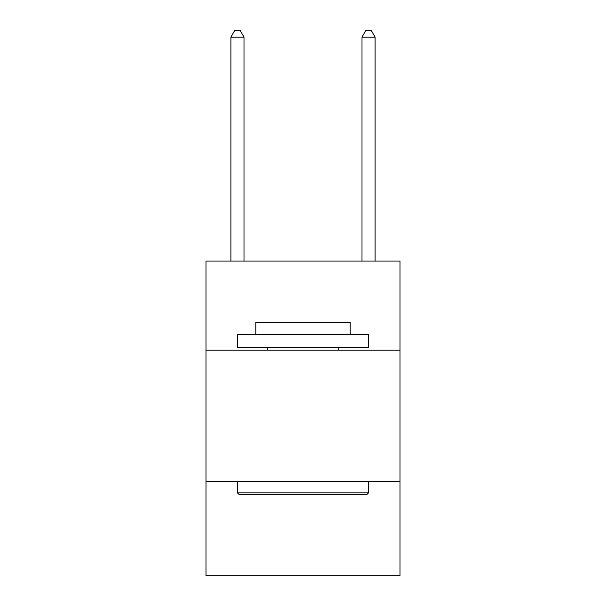 <?xml version="1.0" encoding="UTF-8"?>
<svg xmlns="http://www.w3.org/2000/svg" width="606" height="606" viewBox="0 0 606 606"><rect width="100%" height="100%" fill="white"/><g stroke="black" fill="none" stroke-linecap="round" stroke-linejoin="round"><path stroke-width="0.91" d="M400.021 350.2L400.021 261.05L205.979 261.05L205.979 350.2L400.021 350.2L400.021 575.7L205.979 575.7L205.979 350.2M400.021 481.3L205.979 481.3M239.022 494.413L237.446 492.845L368.554 492.845L366.978 494.413L239.022 494.413M368.554 334.467L368.554 347.579L237.446 347.579L237.446 334.467L368.554 334.467M255.8 334.467L255.8 322.407L350.2 322.407L350.2 334.467M368.554 481.3L368.554 492.845M237.446 481.3L237.446 492.845M338.663 347.579L338.663 350.2M267.337 347.579L267.337 350.2M244.006 261.05L244.006 37.117L230.894 37.117L230.894 261.05M230.894 37.117L234.825 30.3L240.067 30.3L244.006 37.117M375.106 261.05L375.106 37.117L361.994 37.117L361.994 261.05M361.994 37.117L365.933 30.3L371.175 30.3L375.106 37.117"/></g></svg>
